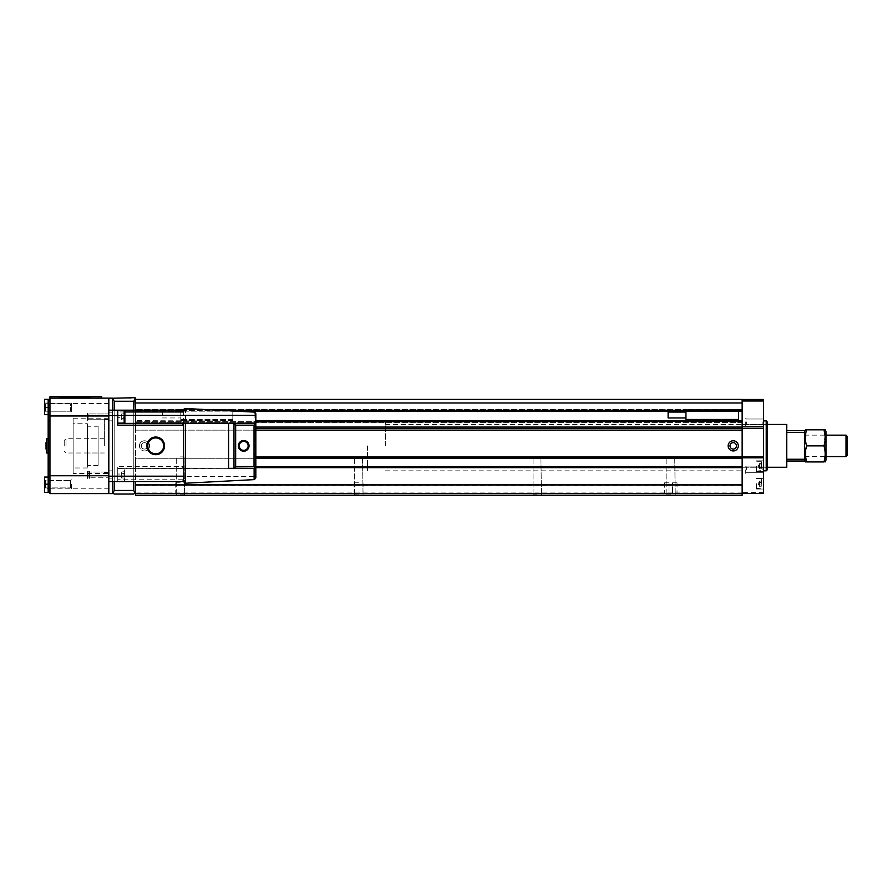 <?xml version="1.0" encoding="UTF-8"?>
<svg xmlns="http://www.w3.org/2000/svg" width="892" height="892" viewBox="0 0 892 892"><rect width="100%" height="100%" fill="white"/><g stroke="black" fill="none" stroke-linecap="round" stroke-linejoin="round"><path stroke-width="0.67" stroke-dasharray="4.46 3.34" d="M536.984 495.283L532.524 495.283L536.984 495.283M536.984 494.748L533.059 494.748L536.984 494.748M670.784 495.283L666.324 495.283L670.784 495.283M670.784 494.748L666.859 494.748L670.784 494.748M358.584 495.283L354.124 495.283L358.584 495.283M358.584 494.748L354.659 494.748L358.584 494.748M180.184 495.283L175.724 495.283L180.184 495.283M180.184 494.748L184.109 494.748L180.184 494.748M141.293 445.866A3.211 3.211 0 0 1 144.504 442.655A3.211 3.211 0 0 1 147.715 445.866A3.211 3.211 0 0 1 144.504 449.077A3.211 3.211 0 0 1 141.293 445.866A3.211 3.211 0 0 1 144.504 442.655A3.211 3.211 0 0 1 147.715 445.866A3.211 3.211 0 0 1 144.504 449.077A3.211 3.211 0 0 1 141.293 445.866A3.211 3.211 0 0 1 144.504 442.655A3.211 3.211 0 0 1 147.715 445.866A3.211 3.211 0 0 1 144.504 449.077A3.211 3.211 0 0 1 141.293 445.866A3.211 3.211 0 0 1 144.504 442.655A3.211 3.211 0 0 1 147.715 445.866A3.211 3.211 0 0 1 144.504 449.077A3.211 3.211 0 0 1 141.293 445.866M139.42 445.866A5.084 5.084 0 0 1 144.504 440.782A5.084 5.084 0 0 1 149.588 445.866A5.084 5.084 0 0 0 144.504 440.782A5.084 5.084 0 0 0 139.42 445.866A5.084 5.084 0 0 1 144.504 440.782A5.084 5.084 0 0 1 149.588 445.866A5.084 5.084 0 0 1 144.504 450.951A5.084 5.084 0 0 1 139.42 445.866A5.084 5.084 0 0 1 144.504 440.782A5.084 5.084 0 0 1 149.588 445.866A5.084 5.084 0 0 1 144.504 450.951A5.084 5.084 0 0 1 139.42 445.866A5.084 5.084 0 0 0 144.504 450.951A5.084 5.084 0 0 0 149.588 445.866A5.084 5.084 0 0 1 144.504 450.951A5.084 5.084 0 0 1 139.42 445.866M730.013 445.866A3.211 3.211 0 0 1 733.224 442.655A3.211 3.211 0 0 1 736.435 445.866A3.211 3.211 0 0 1 733.224 449.077A3.211 3.211 0 0 1 730.013 445.866A3.211 3.211 0 0 1 733.224 442.655A3.211 3.211 0 0 1 736.435 445.866A3.211 3.211 0 0 1 733.224 449.077A3.211 3.211 0 0 1 730.013 445.866A3.211 3.211 0 0 1 733.224 442.655A3.211 3.211 0 0 1 736.435 445.866A3.211 3.211 0 0 1 733.224 449.077A3.211 3.211 0 0 1 730.013 445.866M738.308 445.866A5.084 5.084 0 0 0 733.224 440.782A5.084 5.084 0 0 0 728.14 445.866A5.084 5.084 0 0 1 733.224 440.782A5.084 5.084 0 0 1 738.308 445.866A5.084 5.084 0 0 1 733.224 450.951A5.084 5.084 0 0 1 728.14 445.866A5.084 5.084 0 0 1 733.224 440.782A5.084 5.084 0 0 1 738.308 445.866A5.084 5.084 0 0 1 733.224 450.951A5.084 5.084 0 0 1 728.14 445.866A5.084 5.084 0 0 0 733.224 450.951A5.084 5.084 0 0 0 738.308 445.866M180.184 456.927L184.109 456.927L180.184 456.927M358.584 456.927L354.659 456.927L358.584 456.927M670.784 456.927L666.859 456.927L670.784 456.927M536.984 456.927L533.059 456.927L536.984 456.927M180.184 493.499L175.724 493.499L180.184 493.499M180.184 482.795L175.724 482.795L180.184 482.795M358.584 493.499L354.124 493.499L358.584 493.499M358.584 482.795L354.124 482.795L358.584 482.795M742.144 445.866L742.144 417.913L742.144 445.866M367.504 445.866L367.504 470.842L367.504 445.866M672.568 482.795L677.028 482.795L672.568 482.795L672.568 493.499L677.028 493.499L664.54 493.499L672.568 493.499L672.568 482.795M669 482.795L664.54 482.795L669 482.795L669 493.499L669 482.795M742.144 493.053L135.584 493.053L135.584 495.283L742.144 495.283L135.584 495.283L135.584 492.964L135.584 495.283L742.144 495.283L742.144 458.265L135.584 458.265L135.584 466.739L135.584 456.927L135.584 458.265L255.826 458.265M742.144 458.265L742.144 430.167L135.584 430.167L135.584 456.927L135.584 427.078L135.584 430.167L255.826 430.167M742.144 430.167L742.144 421.158L135.584 421.158L135.584 427.078L135.584 420.623L135.584 421.871L135.584 420.623L255.826 421.158M742.144 421.158L135.584 421.158L742.144 421.158L742.144 421.871L742.144 420.623L742.144 421.871L135.584 422.407L135.584 409.919L135.584 422.407L742.144 421.871L742.144 399.393L135.584 399.393L135.584 411.167L135.584 399.393M742.144 411.167L135.584 411.167L742.144 411.167L742.144 409.383L742.144 411.167L236.335 411.167M135.584 409.919L742.144 409.919L135.584 409.919M135.584 493.053L135.584 481.546M742.144 493.499L135.584 493.499L742.144 493.499M742.144 422.407L135.584 422.407L742.144 422.407M255.826 456.927L742.144 456.927M255.826 420.623L742.144 420.623M742.144 409.383L135.584 409.383L742.144 409.383M742.144 466.739L255.826 466.739M742.144 467.631L255.826 467.631M742.144 484.579L135.584 484.579M742.144 485.471L135.584 485.471M135.584 492.25L133.8 494.034L114.176 494.034L112.392 492.25L112.392 398.233L135.584 398.233L135.584 492.25L135.584 410.186M112.425 398.2L114.176 401.266L114.176 490.466L133.8 490.466L134.848 492.986M135.551 398.2L133.8 401.266L133.8 490.466M133.8 410.186L133.8 481.546M114.176 410.186L114.176 481.546M112.392 398.233L112.392 492.25M113.128 492.986L114.176 490.466M48.168 414.668L49.952 414.668L49.952 399.482L49.952 491.804L49.952 407.51L49.952 415.538L48.168 415.538L48.168 399.928L48.168 401.712L48.168 399.928L49.952 399.928L49.952 401.712L49.952 399.928L48.168 399.928L49.952 399.928M46.741 449.077L46.027 449.077L46.027 442.655L46.027 449.077L46.027 442.655L46.741 442.655L46.741 449.077L46.741 442.655M48.168 453.002L46.741 453.002L46.741 438.73L46.741 453.002L46.741 438.73L48.168 438.73L48.168 453.002L48.168 438.73M44.6 414.646L49.952 414.646L44.6 414.646L44.6 403.05L45.369 403.82L45.369 411.201L45.369 407.51L45.369 411.201L70.591 411.201L45.369 411.201L45.369 403.82L70.591 403.82L70.591 411.201L70.591 407.51L70.591 411.201L71.36 411.97L71.36 403.05L71.36 411.97L71.36 403.05L71.36 411.97L70.591 411.201L70.591 403.82L71.36 403.05L70.591 403.82L45.369 403.82L44.6 403.05L44.6 411.97L44.6 399.348L49.952 399.348L49.952 415.538L48.168 415.538L49.952 415.538M45.369 411.201L44.6 411.97L45.369 411.201M71.36 484.222L71.36 488.682L71.36 484.222M70.591 484.222L70.591 487.913L70.591 480.532L71.36 479.762L70.591 480.532L45.369 480.532L44.6 479.762L44.6 488.682L44.6 479.762L44.6 484.222L44.6 479.762L45.369 480.532L45.369 487.913L45.369 480.532L45.369 484.222L45.369 480.532L70.591 480.532L70.591 487.913L71.36 488.682L70.591 487.913L70.591 484.222M44.6 488.682L45.369 487.913L70.591 487.913L45.369 487.913L44.6 488.682L44.6 477.086L44.6 492.25L44.6 488.682L49.952 488.682L49.952 477.086L49.952 488.682M73.144 473.518L73.144 418.214L73.144 473.518L108.824 473.518L108.824 418.214L108.824 473.518M73.144 418.214L108.824 418.214M87.416 423.745L87.416 467.988L87.416 423.745L73.144 423.745L73.144 467.988L73.144 423.745M87.416 467.988L73.144 467.988M98.12 438.73L98.12 453.002L98.12 438.73L87.416 438.73L87.416 453.002L87.416 438.73M98.12 453.002L87.416 453.002M98.12 426.242L98.12 465.49L98.12 426.242L87.416 426.242L87.416 465.49L87.416 426.242M98.12 465.49L87.416 465.49M89.2 471.991L87.416 471.31L88.096 471.991L88.096 477.777L88.096 471.991L88.096 477.777L88.096 471.991L108.144 471.991L89.88 471.991L89.2 471.31L89.2 478.447L89.88 477.777L89.88 471.991L89.88 477.777L108.144 477.777L108.824 478.447L108.824 471.31L108.824 478.447L108.824 471.31L108.824 478.447L108.144 477.777L108.144 471.991L108.824 471.31L108.144 471.991L108.144 477.777L108.144 471.991L108.144 477.777L88.096 477.777L87.416 478.447L87.416 471.31L87.416 478.447L87.416 471.31L87.416 478.447L89.2 477.777L89.2 471.991L89.2 477.777M88.096 413.955L87.416 413.286L87.416 420.422L87.416 413.286L87.416 420.422L87.416 413.286L88.096 413.955L88.096 419.742L87.416 420.422L88.096 419.742L108.144 419.742L108.824 420.422L108.824 413.286L108.824 420.422L108.824 413.286L108.824 420.422L108.144 419.742L108.144 413.955L108.144 419.742L108.144 413.955L108.824 413.286L108.144 413.955L108.144 419.742L88.096 419.742L88.096 413.955L108.144 413.955L88.096 413.955L88.096 419.742L88.096 413.955M89.2 478.447L89.2 471.31M48.168 415.538L48.168 401.712L48.168 417.322L49.952 417.322M49.952 491.804L48.168 491.804L49.952 491.804L48.168 491.804L48.168 417.322M48.168 476.194L49.952 476.194L49.952 484.222L49.952 476.194L48.168 476.194L49.952 476.194M49.952 414.646L49.952 407.51L44.6 407.51L49.952 407.532L48.168 407.51L49.952 407.532L49.952 399.348M49.952 492.384L49.952 477.064L49.952 492.384L44.6 492.384L44.6 477.064M44.6 399.482L49.952 399.482L44.6 399.482M44.6 477.086L49.952 477.086L44.6 477.086M44.6 492.25L49.952 492.25L44.6 492.25M108.824 493.588L108.824 398.144M112.392 481.546L112.392 410.186M49.952 398.144L49.952 493.588L112.392 493.588L112.392 398.144L49.952 398.144L101.688 398.144L49.952 398.144L49.952 396.717L101.688 396.717L101.688 398.144M255.826 413.877L255.826 468.345L117.744 468.345L117.744 466.561L117.744 476.194L108.824 476.194L108.824 415.538L108.824 476.194M108.824 410.186L108.824 415.538L108.824 410.186L183.574 410.186L183.574 468.345M243.694 451.218A5.352 5.352 0 0 0 249.046 445.866A5.352 5.352 0 0 0 243.694 440.514A5.352 5.352 0 0 0 238.342 445.866A5.352 5.352 0 0 0 243.694 451.218M155.743 454.697A8.831 8.831 0 0 0 164.574 445.866A8.831 8.831 0 0 0 155.743 437.035A8.831 8.831 0 0 0 146.912 445.866A8.831 8.831 0 0 0 155.743 454.697M124.166 423.042L117.744 423.042L117.744 410.61L117.744 417.701L124.166 417.701L124.166 423.098M124.88 469.348L124.88 480.409L124.88 469.348L124.166 468.635L117.744 468.635L117.744 481.123L117.744 474.031L124.166 474.031L124.166 468.635L124.166 481.123L124.166 474.031M124.88 480.409L124.166 481.123L117.744 481.123M124.166 468.69L117.744 468.635M108.824 445.866L108.824 419.106L108.824 445.866M104.364 445.866L104.364 419.106L104.364 445.866M64.224 445.866L64.224 440.514L64.224 445.866M112.392 420.868L112.392 412.84L112.392 420.868L108.824 420.868L108.824 412.84L108.824 420.868M112.392 412.84L108.824 412.84M112.392 478.892L112.392 470.865L112.392 478.892L108.824 478.892L108.824 470.865L108.824 478.892M112.392 470.865L108.824 470.865M121.312 418.393L121.312 413.765L121.312 419.942L121.312 418.393L124.88 418.393L124.88 419.942L124.88 415.304L124.88 418.393L121.312 418.393M121.312 419.942L124.88 419.942M124.88 413.765L124.88 415.304L121.312 415.304L124.88 415.304L124.88 413.765L121.312 413.765M121.312 476.428L121.312 471.79L121.312 477.967L121.312 476.428L124.88 476.428L124.88 477.967L124.88 473.34L124.88 476.428L121.312 476.428M121.312 477.967L124.88 477.967M124.88 471.79L124.88 473.34L121.312 473.34L124.88 473.34L124.88 471.79L121.312 471.79M124.88 411.323L124.88 422.384M124.166 410.61L124.166 417.701M228.564 423.388L117.744 423.388L117.744 425.172M117.744 410.186L117.744 417.701M228.564 468.345L117.744 468.69M108.824 481.546L182.682 481.546L182.682 479.762L182.682 481.546L183.574 481.546A1.784 1.784 0 0 0 185.447 483.23L254.131 479.628A1.784 1.784 0 0 0 255.826 477.856L255.826 476.373L117.744 476.373L117.744 481.546L117.744 476.194M182.682 466.561L182.682 468.345L182.682 466.561L117.744 466.561M117.744 474.031L117.744 476.373M182.682 423.388L182.682 425.172M182.682 410.186L182.682 411.97M183.574 410.287L183.574 414.535M183.574 481.446L183.574 477.198M185.358 408.503L254.131 412.104L254.131 468.345M255.826 468.345L255.826 476.373M761.768 466.204L761.768 461.833L761.768 466.204M756.416 466.204L756.416 471.556L756.416 466.204M763.552 466.204L763.552 471.556L763.552 466.204M761.768 483.687L761.768 479.316L761.768 483.687M756.416 483.687L756.416 489.039L756.416 483.687M763.552 483.687L763.552 489.039L763.552 483.687M759.449 468.133L759.449 464.275L759.449 466.204L759.449 464.922L761.768 464.922L761.768 463.628L761.768 468.779L761.768 464.922L759.449 464.922L759.449 463.974L759.449 467.486L761.768 467.486L761.768 468.779L761.768 467.486L759.449 467.486L759.449 468.779L759.449 463.628L759.449 466.204L759.449 464.922L761.768 464.922L759.449 464.922L759.449 463.974L759.449 467.486L761.768 467.486L759.449 467.486L759.449 468.779L761.768 468.779L759.449 468.779L759.449 468.133M759.449 485.616L759.449 481.758L759.449 483.687L759.449 482.405L761.768 482.405L761.768 481.111L761.768 486.263L761.768 482.405L759.449 482.405L759.449 481.457L759.449 484.969L761.768 484.969L761.768 486.263L761.768 484.969L759.449 484.969L759.449 486.263L759.449 481.111L759.449 483.687L759.449 482.405L761.768 482.405L759.449 482.405L759.449 481.457L759.449 484.969L761.768 484.969L759.449 484.969L759.449 486.263L761.768 486.263L759.449 486.263L759.449 485.616M763.552 445.866L763.552 420.89L763.552 445.866M766.228 470.842L766.228 420.89M767.12 469.95L767.12 421.782M766.05 445.866L766.05 467.274L766.05 445.866M742.501 445.866L742.501 417.913L742.501 445.866M745.712 421.894L745.712 425.462L745.712 421.894M746.392 421.894L746.392 424.793L746.392 421.894M762.872 421.894L762.872 424.793L762.872 421.894M763.552 421.894L763.552 425.462L763.552 421.894M745.712 469.839L745.712 473.407L745.712 469.839M746.392 469.839L746.392 466.94L746.392 469.839M762.872 469.839L762.872 466.94L762.872 469.839M763.552 469.839L763.552 473.407L763.552 469.839M759.449 481.111L761.768 481.111L759.449 481.111L759.449 481.758L759.449 481.111M759.449 463.628L761.768 463.628L759.449 463.628L759.449 464.275L759.449 463.628M742.501 400.999L742.501 399.482L763.552 399.482L763.552 400.999L742.501 400.999L742.501 493.499L763.552 493.499L763.552 400.999M763.552 456.927L742.501 456.927M763.552 426.421L742.501 426.421M763.552 428.205L742.501 428.205M763.552 457.819L742.501 457.819M763.552 492.607L742.501 492.607M385.344 445.866L385.344 420.89L385.344 445.866M786.744 467.274L786.744 424.458M847.4 455.199L847.4 436.534M846.029 456.57L846.029 435.162M804.584 445.866L804.584 431.594L804.584 445.866M804.584 459.246L786.744 459.246L786.744 461.03L804.584 461.03L804.584 430.702L786.744 430.702L786.744 432.486L786.744 430.702M804.584 432.486L786.744 432.486L786.744 459.246L786.744 432.486M786.744 461.03L786.744 459.246M825.992 460.138L825.992 431.594M825.022 435.162L824.007 445.866L806.569 445.866C805.03 440.548 805.03 435.196 806.569 429.81C805.03 429.81 805.03 429.81 806.569 429.81L824.007 429.81C825.546 429.81 825.546 429.81 824.007 429.81M805.554 456.57L806.569 445.866M806.569 461.922C805.03 461.922 805.03 461.922 806.569 461.922L824.007 461.922C825.546 461.922 825.546 461.922 824.007 461.922C825.546 456.537 825.546 451.185 824.007 445.866M162.344 415.003L162.344 412.059L162.344 415.003M180.184 415.003L180.184 412.059L180.184 415.003M180.184 409.383L180.184 420.623L180.184 409.383L232.812 409.383L232.812 420.623L232.812 409.383L180.184 409.383M232.812 410.543L180.184 410.543L232.812 410.543M232.812 419.463L180.184 419.463L232.812 419.463M232.812 420.623L180.184 420.623L232.812 420.623M668.108 412.059L668.108 417.947M685.948 415.003L685.948 412.059L685.948 415.003M685.948 411.167L685.948 420.623L738.576 420.623L685.948 420.623M738.576 411.167L738.576 420.623M738.576 410.543L685.948 410.543L738.576 410.543M738.576 409.383L685.948 409.383L738.576 409.383M738.576 419.463L685.948 419.463M70.435 396.717L89.323 396.717L61.28 396.717L70.947 396.717L64.692 396.717L64.692 397.364L70.947 397.364L59.764 397.364L89.323 397.364L65.049 397.364L65.049 396.717L70.435 396.717L70.435 397.364M63.633 396.717L67.09 396.717L63.142 396.717L65.361 396.717L65.361 397.364L90.594 397.364L59.563 397.364L63.444 397.364L62.674 396.717L90.571 396.717L59.563 396.717L75.753 397.364L64.703 397.364L67.591 397.364L67.591 396.717L64.748 396.717L64.692 397.364M63.399 396.717L63.399 397.364M90.571 396.717L90.594 397.364L90.571 396.717M66.554 397.364L66.554 396.717L70.501 396.717L70.501 397.364L66.933 397.364L66.933 396.717L66.554 397.364L69.208 397.364L65.361 397.364L65.328 396.717L64.079 396.717L64.079 397.364M71.327 396.717L71.327 397.364M68.205 396.717L68.205 397.364M80.737 396.717L80.737 397.364M82.621 396.717L82.621 397.364M79.12 396.717L79.12 397.364M79.02 396.717L79.02 397.364M77.794 396.717L88.375 396.717L85.52 396.717L85.509 397.364L88.375 397.364L77.37 397.364L81.317 397.364L81.317 396.717L77.794 396.717L77.794 397.364M89.323 396.717L89.323 397.364L89.3 396.717M87.784 396.717L87.784 397.364M87.416 396.717L87.416 397.364M84.874 396.717L84.874 397.364M79.767 396.717L79.767 397.364M77.905 396.717L77.905 397.364M70.724 396.717L77.113 396.717L69.799 396.717L69.989 397.364L72.832 397.364L72.832 396.717L70.724 396.717L70.724 397.364M64.57 396.717L64.57 397.364M62.473 396.717L62.473 397.364M64.135 396.717L64.135 397.364M64.436 396.717L64.436 397.364M64.079 396.717L61.28 396.717L61.28 397.364L61.28 396.717L62.105 397.364L62.083 396.717L68.149 396.717L68.149 397.364M63.287 396.717L63.287 397.364M63.209 396.717L63.209 397.364L63.354 396.717L63.321 397.364L63.522 396.717L64.525 397.364M63.945 396.717L65.016 396.717L63.945 397.364M84.227 396.717L84.227 397.364L85.52 397.364L85.52 396.717L67.77 396.717L67.591 397.364M67.77 397.364L70.501 397.364M68.84 396.717L68.84 397.364L68.874 396.717M69.097 396.717L69.097 397.364L69.097 396.717M68.684 396.717L68.684 397.364M68.907 396.717L68.907 397.364M69.989 396.717L69.989 397.364L69.989 396.717L67.97 396.717L67.97 397.364L69.989 397.364M70.267 396.717L70.267 397.364M69.799 396.717L69.799 397.364M70.044 396.717L70.044 397.364M71.204 396.717L71.204 397.364L71.204 396.717M71.449 396.717L71.449 397.364M71.003 396.717L71.003 397.364M72.285 396.717L72.285 397.364M72.586 396.717L72.586 397.364M72.118 396.717L72.118 397.364L72.141 396.717L72.152 397.364L73.49 397.364L72.921 396.717L73.802 397.364L73.311 396.717M72.397 396.717L72.397 397.364M73.802 396.717L73.802 397.364M73.4 396.717L73.311 397.364M73.4 397.364L77.113 397.364L75.72 397.364L75.72 396.717M74.426 396.717L74.426 397.364M75.341 396.717L75.341 397.364M64.692 396.717L77.08 396.717L77.671 397.364L72.118 397.364M76.099 396.717L75.72 397.364M76.344 396.717L77.303 397.364L76.344 396.717L76.311 397.364L73.501 397.364L73.501 396.717L76.344 396.717L76.099 397.364M73.166 396.717L73.166 397.364M74.582 396.717L74.582 397.364M75.753 396.717L75.753 397.364M64.525 396.717L86.736 396.717L72.921 397.364M70.501 396.717L72.642 396.717L72.62 397.364L72.921 396.717M73.768 396.717L73.768 397.364M74.66 396.717L74.66 397.364L74.014 396.717L74.025 397.364L77.08 397.364L77.08 396.717L77.37 397.364L77.37 396.717L77.66 397.364L84.16 397.364L84.16 396.717M69.331 396.717L69.331 397.364L69.364 396.717M70.947 396.717L70.947 397.364M76.221 396.717L68.974 396.717L68.974 397.364L77.492 397.364L77.492 396.717L76.221 396.717L76.221 397.364M66.878 396.717L66.878 397.364L66.878 396.717M64.971 397.364L68.974 397.364L68.974 396.717L64.971 396.717L65.049 397.364M72.531 396.717L72.531 397.364L72.52 396.717M78.028 396.717L78.028 397.364M82.031 396.717L82.031 397.364M84.294 396.717L84.294 397.364M84.372 396.717L84.372 397.364L84.361 396.717M84.45 396.717L84.45 397.364M84.606 396.717L84.606 397.364M84.952 396.717L84.952 397.364M87.104 396.717L87.104 397.364M88.375 396.717L88.375 397.364L88.375 396.717M83.592 396.717L83.592 397.364M80.67 396.717L81.317 396.717L81.317 397.364L80.068 397.364L80.068 396.717L80.67 397.364M78.173 396.717L77.671 397.364L77.671 396.717L80.068 397.364M79.444 396.717L80.068 396.717M79.444 397.364L78.864 396.717M78.173 397.364L78.864 397.364M76.478 396.717L76.478 397.364M76.311 397.364L75.987 396.717M75.82 396.717L75.987 397.364M75.82 397.364L75.207 396.717M74.939 396.717L75.207 397.364M73.479 396.717L73.479 397.364M72.364 396.717L72.364 397.364M71.683 396.717L71.683 397.364M71.159 396.717L71.159 397.364L71.126 396.717M70.49 396.717L70.49 397.364M69.933 396.717L69.933 397.364M69.297 396.717L69.297 397.364L69.286 396.717M69.019 396.717L69.019 397.364M73.869 396.717L73.869 397.364M74.961 396.717L74.961 397.364M75.619 396.717L75.619 397.364M74.883 396.717L74.883 397.364M74.014 396.717L74.014 397.364M73.066 396.717L73.066 397.364M72.475 396.717L72.475 397.364M71.628 396.717L71.628 397.364M70.791 396.717L70.791 397.364M69.832 396.717L69.832 397.364M68.517 396.717L68.517 397.364M67.725 396.717L67.725 397.364M66.064 396.717L66.064 397.364M65.294 396.717L65.294 397.364L65.283 396.717M63.209 397.364L63.142 396.717L63.187 397.364L67.09 397.364L63.633 397.364M63.566 396.717L63.566 397.364M65.406 396.717L65.406 397.364M67.09 396.717L67.09 397.364M66.554 396.717L69.208 396.717L69.208 397.364M69.208 396.717L68.149 396.717M70.847 396.717L70.847 397.364M66.376 396.717L66.376 397.364M65.016 397.364L67.97 397.364M67.97 396.717L65.016 396.717M85.565 396.717L85.565 397.364L75.452 397.364L75.452 396.717L72.798 396.717L72.798 397.364L72.821 396.717M76.043 396.717L76.043 397.364L72.821 397.364M78.451 396.717L78.451 397.364L76.043 397.364M79.21 396.717L78.451 397.364M82.376 396.717L82.376 397.364L79.21 397.364M85.565 397.364L86.736 397.364L86.725 396.717L86.736 397.364L82.376 397.364M69.487 396.717L69.487 397.364M59.563 396.717L59.563 397.364M61.726 396.717L61.726 397.364M60.544 396.717L60.544 397.364M59.764 396.717L59.764 397.364M61.659 396.717L61.659 397.364M61.213 396.717L61.213 397.364M63.823 396.717L63.823 397.364M70.178 396.717L70.178 397.364M78.764 396.717L78.764 397.364M85.955 396.717L85.955 397.364M86.524 396.717L86.524 397.364L86.524 396.717M80.994 396.717L80.994 397.364M81.451 396.717L81.451 397.364M82.075 396.717L82.075 397.364M67 396.717L67 397.364M255.826 428.617L742.144 428.617M255.826 427.078L742.144 427.078M742.144 410.632L226.122 410.632M742.144 402.961L135.584 402.961M742.144 421.871L135.584 421.871L742.144 421.871M114.176 401.266L133.8 401.266M48.168 401.712L49.952 401.712M48.168 474.41L49.952 474.41M48.168 484.222L44.6 484.222M48.168 490.02L49.952 490.02M48.168 484.2L44.6 484.2M44.6 403.05L49.952 403.05M49.952 488.236L112.392 488.236M49.952 403.496L112.392 403.496M66.008 445.866L66.008 438.73L66.008 445.866M124.88 411.97L117.744 411.97M124.88 415.36L117.744 415.36M182.682 479.762L117.744 479.762M183.574 415.538L108.824 415.538M185.447 408.503L185.447 468.345M761.233 466.204L761.233 461.298L761.233 466.204M761.233 483.687L761.233 478.781L761.233 483.687M64.815 396.717L64.815 397.364M84.773 396.717L84.773 397.364M85.13 396.717L85.13 397.364M85.32 396.717L85.32 397.364M85.922 396.717L85.922 397.364M86.323 396.717L86.323 397.364M86.925 396.717L86.925 397.364M69.565 396.717L69.565 397.364M69.242 396.717L69.242 397.364M533.059 494.748L533.059 456.927L533.059 494.748M666.859 494.748L666.859 456.927L666.859 494.748M354.659 494.748L354.659 456.927L354.659 494.748M176.259 494.748L176.259 456.927L176.259 494.748M175.724 482.795L175.724 493.499M354.124 482.795L354.124 493.499M385.344 470.842L742.144 470.842M385.344 420.89L742.144 420.89M363.044 482.795L363.044 493.499M184.644 482.795L184.644 493.499M677.028 482.795L677.028 493.499M664.54 482.795L664.54 493.499M674.709 456.927L675.244 495.283L674.709 456.927M540.909 456.927L541.444 495.283L540.909 456.927M184.109 456.927L184.644 495.283L184.109 456.927M362.509 456.927L363.044 495.283L362.509 456.927M742.144 492.964L135.584 492.964M48.168 477.064L49.952 477.064M108.824 419.106L104.364 419.106M104.364 438.73L66.008 438.73L64.224 440.514M104.364 453.002L66.008 453.002L64.224 451.218M108.824 472.626L104.364 472.626M761.233 461.298L756.416 461.298L761.233 461.298M756.416 471.556L763.552 471.556L756.416 471.556M761.233 478.781L756.416 478.781L761.233 478.781M756.416 489.039L763.552 489.039L756.416 489.039M758.167 466.204L759.449 468.434L758.167 466.204L759.449 463.974L758.167 466.204M758.167 483.687L759.449 485.917L758.167 483.687L759.449 481.457L758.167 483.687M742.144 467.274L766.05 467.274L767.12 468.345M746.392 424.793L745.712 425.462L746.392 424.793L762.872 424.793L763.552 425.462L762.872 424.793L746.392 424.793M746.392 472.727L745.712 473.407L746.392 472.727L762.872 472.727L763.552 473.407L762.872 472.727L746.392 472.727M762.872 419.006L763.552 418.326L762.872 419.006L746.392 419.006L745.712 418.326L746.392 419.006L762.872 419.006M762.872 466.94L763.552 466.271L762.872 466.94L746.392 466.94L745.712 466.271L746.392 466.94L762.872 466.94M742.144 424.458L766.05 424.458L767.12 423.388M756.416 460.852L763.552 460.852L756.416 460.852M756.416 471.11L761.768 470.575L756.416 471.11M756.416 478.335L763.552 478.335L756.416 478.335M756.416 488.593L761.768 488.058L756.416 488.593M385.344 424.458L767.12 424.458M804.584 435.162L825.992 435.162M804.584 456.57L825.992 456.57M385.344 467.274L767.12 467.274M162.344 412.059L180.184 412.059M162.344 417.947L180.184 417.947M69.398 396.717L69.398 397.364"/><path stroke-width="1.34" d="M730.013 445.866A3.211 3.211 0 0 1 733.224 442.655A3.211 3.211 0 0 1 736.435 445.866A3.211 3.211 0 0 1 733.224 449.077A3.211 3.211 0 0 1 730.013 445.866M728.14 445.866A5.084 5.084 0 0 1 733.224 440.782A5.084 5.084 0 0 1 738.308 445.866A5.084 5.084 0 0 1 733.224 450.951A5.084 5.084 0 0 1 728.14 445.866M135.584 493.588L135.584 495.283L742.144 495.283L742.144 493.588L135.584 493.588L135.584 481.546M135.584 399.393L742.144 399.393L742.144 493.588M742.144 458.265L255.826 458.265M742.144 456.927L255.826 456.927M742.144 420.623L255.826 420.623M742.144 411.167L236.335 411.167M742.144 484.936L135.584 484.936M742.144 484.579L135.584 484.579M742.144 467.631L255.826 467.631M742.144 466.739L255.826 466.739M112.392 492.25L114.176 494.034L133.8 494.034L135.584 492.25M135.584 410.186L135.049 397.698L112.392 398.233M112.425 398.2L114.176 401.266L133.8 401.266L133.8 410.186M133.8 481.546L133.8 490.466L134.848 492.986M114.176 401.266L114.176 410.186M114.176 481.546L114.176 490.466L113.128 492.986M133.8 401.266L135.551 398.2M49.952 399.348L44.6 399.348L44.6 414.668L48.168 414.668M46.741 449.077L46.027 449.077L46.027 442.655L46.741 442.655M48.168 453.002L46.741 453.002L46.741 438.73L48.168 438.73M49.952 399.928L48.168 399.928L48.168 491.804L49.952 491.804M48.168 477.064L44.6 477.064L44.6 492.384L49.952 492.384M101.688 398.144L101.688 396.717L49.952 396.717L49.952 415.984L108.824 415.984L108.824 493.588L112.392 493.588L112.392 481.546M108.824 415.984L108.824 398.144L112.392 398.144L112.392 410.186M49.952 415.984L49.952 493.588L108.824 493.588M49.952 398.144L108.824 398.144M183.574 410.287L185.358 408.503A1.784 1.784 0 0 1 185.447 408.503L254.131 412.104A1.784 1.784 0 0 1 255.826 413.877L255.826 415.36L124.88 415.36M124.88 411.97L182.682 411.97L182.682 410.186L183.574 410.186A1.784 1.784 0 0 1 185.358 408.503M243.694 451.218A5.352 5.352 0 0 0 249.046 445.866A5.352 5.352 0 0 0 243.694 440.514A5.352 5.352 0 0 0 238.342 445.866A5.352 5.352 0 0 0 243.694 451.218M243.694 450.326A4.46 4.46 0 0 0 248.154 445.866A4.46 4.46 0 0 0 243.694 441.406A4.46 4.46 0 0 0 239.234 445.866A4.46 4.46 0 0 0 243.694 450.326M155.743 454.697A8.831 8.831 0 0 0 164.574 445.866A8.831 8.831 0 0 0 155.743 437.035A8.831 8.831 0 0 0 146.912 445.866A8.831 8.831 0 0 0 155.743 454.697M155.743 453.805A7.939 7.939 0 0 0 163.682 445.866A7.939 7.939 0 0 0 155.743 437.927A7.939 7.939 0 0 0 147.804 445.866A7.939 7.939 0 0 0 155.743 453.805M124.166 410.61L124.88 411.323L124.88 422.384L124.166 423.098L124.166 410.61L117.744 410.61M124.166 423.098L117.744 423.098M233.771 423.388L235.666 425.172L254.042 425.172L255.826 423.388L228.564 423.388L255.826 423.388L255.826 415.36M233.994 468.233L255.826 468.345L254.042 466.561L235.666 466.561L233.994 468.233L233.994 423.499M233.771 468.345L228.564 468.345L228.564 423.388L117.744 423.388M182.682 410.186L117.744 410.186L117.744 425.172L182.682 425.172L182.682 423.388M117.744 410.186L108.824 410.186M183.574 423.388L183.574 481.546L108.824 481.546M254.131 412.104L255.826 413.877M183.574 481.446L185.447 483.23L254.131 479.628L255.826 477.856L255.826 423.388M766.228 420.89L766.228 470.842L767.12 469.95L767.12 421.782L766.228 420.89L763.552 420.89M763.552 457.819L763.552 399.482L742.501 399.482L742.501 493.499L763.552 493.499L763.552 457.819L742.501 457.819M763.552 456.927L742.501 456.927M763.552 428.205L742.501 428.205M763.552 426.421L742.501 426.421M763.552 400.999L742.501 400.999M767.12 424.458L786.744 424.458L786.744 467.274L767.12 467.274M847.4 436.534L847.4 455.199L846.029 456.57L846.029 435.162L847.4 436.534M786.744 430.702L804.584 430.702L804.584 461.03L786.744 461.03M804.584 459.246L786.744 459.246M804.584 432.486L786.744 432.486M825.156 429.81L825.992 431.594L825.992 460.138L825.156 461.922M824.007 429.81L806.569 429.81C805.03 429.81 805.03 429.81 806.569 429.81C805.03 435.129 805.03 440.481 806.569 445.866C805.03 451.185 805.03 456.537 806.569 461.922C805.03 461.922 805.03 461.922 806.569 461.922L824.007 461.922C825.546 461.922 825.546 461.922 824.007 461.922C825.546 456.604 825.546 451.252 824.007 445.866C825.546 440.548 825.546 435.196 824.007 429.81C825.546 429.81 825.546 429.81 824.007 429.81L825.022 435.162M806.569 461.922L805.554 456.57M824.007 445.866L806.569 445.866M685.948 417.947L668.108 417.947L668.108 412.059L685.948 412.059M685.948 420.623L685.948 411.167M738.576 420.623L738.576 411.167M738.576 419.463L685.948 419.463M742.144 430.167L255.826 430.167M742.144 428.617L255.826 428.617M742.144 427.078L255.826 427.078M742.144 421.158L255.826 421.158M742.144 410.632L226.122 410.632M742.144 402.961L135.584 402.961M114.176 490.466L133.8 490.466M44.6 407.532L48.168 407.532M48.168 470.842L49.952 470.842M48.168 420.89L49.952 420.89M44.6 484.2L48.168 484.2M49.952 475.748L108.824 475.748M183.574 476.194L108.824 476.194M117.744 415.538L108.824 415.538M185.447 423.388L185.447 483.23M254.131 468.345L254.131 479.628M254.042 425.172L254.042 466.561M235.666 425.172L235.666 466.561M763.552 470.842L766.228 470.842M825.992 435.162L846.029 435.162M825.992 456.57L846.029 456.57M804.584 431.594L805.42 429.81M804.584 460.138L805.42 461.922"/></g></svg>
